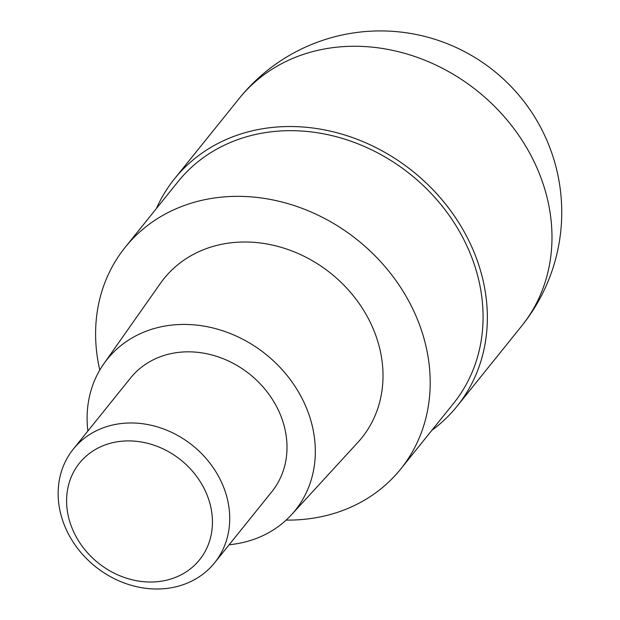 <?xml version="1.0" encoding="UTF-8"?>
<svg xmlns="http://www.w3.org/2000/svg" width="620" height="620" viewBox="0 0 620 620"><rect width="100%" height="100%" fill="white"/><g stroke="black" fill="none" stroke-linecap="round" stroke-linejoin="round"><path stroke-width="0.93" d="M156.395 208.537A181.366 155.294 38.8 0 1 174.507 178.816A181.366 155.294 38.8 0 1 234.376 136.199A181.366 155.294 38.8 0 1 443.548 201.608A181.366 155.294 38.8 0 1 457.033 406.286A181.366 155.294 38.8 0 1 431.861 430.327M99.789 370.055A176.832 151.412 38.8 0 1 125.163 247.333A176.832 151.412 38.8 0 1 183.536 205.778A176.832 151.412 38.8 0 1 387.477 269.553A176.832 151.412 38.8 0 1 400.629 469.115A176.832 151.412 38.8 0 1 342.256 510.671A176.832 151.412 38.8 0 1 286.146 520.095M400.629 469.115L453.507 403.442A176.832 151.412 -141.2 0 0 440.355 203.879A176.832 151.412 -141.2 0 0 236.414 140.105A176.832 151.412 -141.2 0 0 178.033 181.66L125.163 247.333M291.431 514.809L357.864 442.393A126.953 108.709 -141.2 0 0 354.524 297.274A126.953 108.709 -141.2 0 0 205.917 248.775A126.953 108.709 -141.2 0 0 160.394 283.41L103.834 363.769A120.606 103.269 38.8 0 1 147.087 330.863A120.606 103.269 38.8 0 1 288.254 376.937A120.606 103.269 38.8 0 1 291.431 514.809A120.606 103.269 38.8 0 1 255.339 538.819A120.606 103.269 38.8 0 1 229.144 544.74M87.877 431.009A120.606 103.269 38.8 0 1 103.834 363.769M214.567 562.851L271.847 491.707A90.683 77.647 -141.2 0 0 265.096 389.368A90.683 77.647 -141.2 0 0 160.51 356.663A90.683 77.647 -141.2 0 0 130.58 377.975L73.299 449.12A90.683 77.647 38.8 0 1 103.23 427.808A90.683 77.647 38.8 0 1 207.816 460.513A90.683 77.647 38.8 0 1 214.567 562.851A90.683 77.647 38.8 0 1 184.628 584.164A90.683 77.647 38.8 0 1 80.042 551.459A90.683 77.647 38.8 0 1 73.299 449.12M174.112 577.91A77.081 65.999 38.8 0 1 75.33 535.207A77.081 65.999 38.8 0 1 104.935 445.005A77.081 65.999 38.8 0 1 203.717 487.715A77.081 65.999 38.8 0 1 174.112 577.91M457.033 406.286L521.66 326.019A181.366 155.294 -141.2 0 0 508.168 121.342A181.366 155.294 -141.2 0 0 299.003 55.932A181.366 155.294 -141.2 0 0 239.126 98.549L174.507 178.816M521.66 326.019A181.366 181.366 0 0 0 317.479 42.183A181.366 181.366 0 0 0 239.126 98.549"/></g></svg>
